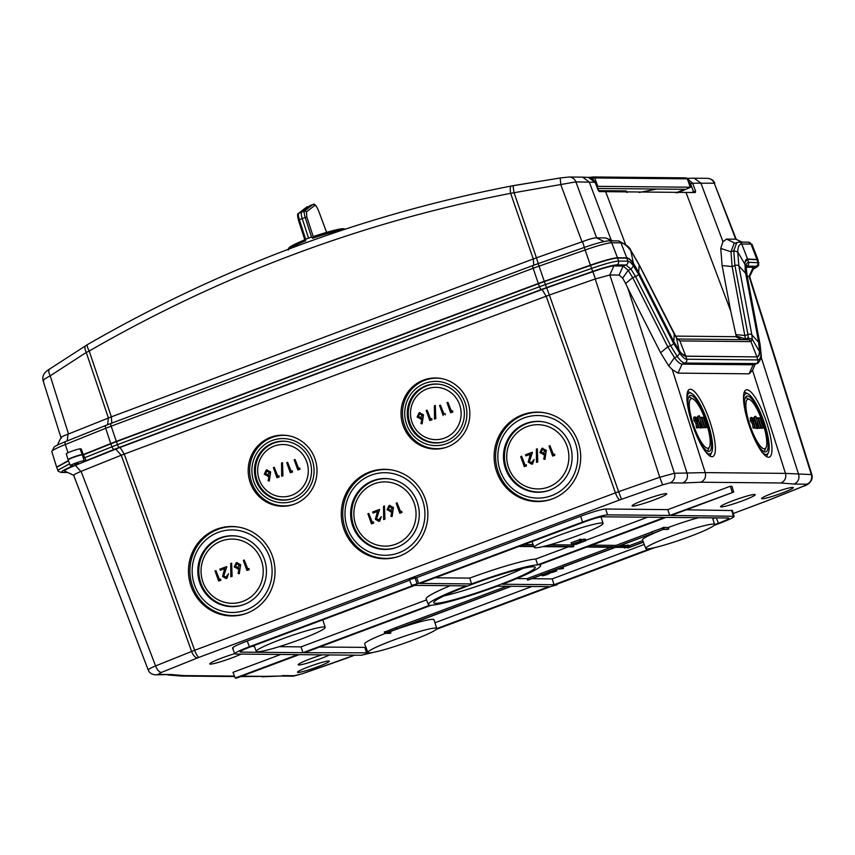 <?xml version="1.0" encoding="UTF-8"?>
<svg xmlns="http://www.w3.org/2000/svg" width="855" height="855" viewBox="0 0 855 855"><rect width="100%" height="100%" fill="white"/><g stroke="black" fill="none" stroke-linecap="round" stroke-linejoin="round"><path stroke-width="1.28" d="M443.991 414.044L440.432 405.142L443.638 414.173L445.134 413.617L445.316 414.825L445.134 413.617M444.557 438.081A26.152 25.308 -95 0 0 459.573 404.607A26.152 25.308 -95 0 0 427.073 388.897A26.152 25.308 -95 0 0 412.057 422.381A26.152 25.308 -95 0 0 444.557 438.081M452.616 410.817L452.797 412.024L452.616 410.817L451.119 411.373L447.913 402.342L447.037 402.662L450.617 412.73L452.413 412.057M451.472 411.244L447.913 402.342M450.617 412.73L452.797 412.024M434.5 419.057L435.804 418.672L435.313 405.441L434.393 405.783L434.5 419.057L435.419 418.715L435.313 405.441M431.796 418.608L431.978 419.816L431.796 418.608L430.3 419.164L427.083 410.133L426.218 410.453L429.798 420.521L431.593 419.848M430.653 419.036L427.083 410.133M429.798 420.521L431.978 419.816M419.452 412.805L423.482 414.771L422.167 423.781L423.097 414.803L419.068 412.837L417.122 417.058L421.066 418.961L422.039 418.49L420.916 423.524L421.782 423.813M420.083 412.634L419.068 412.837M422.423 418.458L420.425 419.132M440.346 384.397A29.305 28.354 -95 0 0 426.816 385.872A29.305 28.354 -95 0 0 409.802 422.84A29.305 28.354 -95 0 0 445.348 441.351M425.961 385.755A29.498 28.536 85 0 1 439.962 384.333A29.498 28.536 85 0 1 464.212 410.614A29.498 28.536 85 0 1 445.669 441.223A29.498 28.536 85 0 1 444.974 441.479A29.498 28.536 85 0 1 408.893 423.161A29.498 28.536 85 0 1 425.961 385.755M446.556 443.692A32.127 31.079 -95 0 0 464.992 402.577A32.127 31.079 -95 0 0 425.074 383.286A32.127 31.079 -95 0 0 406.638 424.411A32.127 31.079 -95 0 0 446.556 443.692M440.998 378.476A35.269 34.125 -95 0 0 424.817 380.261A35.269 34.125 -95 0 0 404.33 424.7A35.269 34.125 -95 0 0 447.015 447.069M423.546 380.09A35.557 34.403 85 0 1 440.432 378.38A35.557 34.403 85 0 1 469.662 410.058A35.557 34.403 85 0 1 447.315 446.962A35.557 34.403 85 0 1 446.481 447.261A35.557 34.403 85 0 1 402.983 425.181A35.557 34.403 85 0 1 423.546 380.09M120.074 447.443L124.232 454.069L194.641 650.292L618.646 491.668L549.359 295.028L121.239 455.223L115.735 449.121A21.984 1.999 -19.2 0 1 120.074 447.443L542.049 289.546A21.984 1.999 -19.2 0 1 546.687 287.857L549.359 295.028L595.475 278.88L592.825 271.698L546.687 287.857M294.483 504.151A35.557 34.403 85 0 1 293.65 504.45A35.557 34.403 85 0 1 250.152 482.37A35.557 34.403 85 0 1 270.714 437.279A35.557 34.403 85 0 1 287.601 435.569A35.557 34.403 85 0 1 316.831 467.247A35.557 34.403 85 0 1 294.483 504.151M552.362 498.914A44.738 43.284 85 0 1 551.304 499.288A44.738 43.284 85 0 1 496.584 471.511A44.738 43.284 85 0 1 522.458 414.782A44.738 43.284 85 0 1 543.695 412.634A44.738 43.284 85 0 1 580.47 452.487A44.738 43.284 85 0 1 552.362 498.914M246.7 613.281A44.738 43.284 85 0 1 245.652 613.666A44.738 43.284 85 0 1 190.932 585.878A44.738 43.284 85 0 1 216.796 529.16A44.738 43.284 85 0 1 238.043 527.011A44.738 43.284 85 0 1 274.808 566.865A44.738 43.284 85 0 1 246.7 613.281M399.531 556.092A44.738 43.284 85 0 1 398.473 556.477A44.738 43.284 85 0 1 343.753 528.689A44.738 43.284 85 0 1 369.627 471.971A44.738 43.284 85 0 1 390.863 469.823A44.738 43.284 85 0 1 427.639 509.676A44.738 43.284 85 0 1 399.531 556.092M70.367 465.644L68.165 459.958A7.652 0.695 -19.2 0 1 73.391 457.414A7.652 0.695 -19.2 0 1 82.337 454.839L83.405 454.849L86.077 460.685L84.143 460.663A7.439 0.673 160.8 0 0 75.454 463.175A7.439 0.673 160.8 0 0 70.367 465.644A7.439 0.673 160.8 0 0 70.634 465.719L73.466 465.751C63.719 469.78 60.085 471.949 62.575 472.259L67.321 472.302M148.172 669.893L73.669 475.305L64.788 471.084A21.984 1.999 -19.2 0 1 75.326 465.344L115.735 449.121M592.825 271.698A21.984 1.999 -19.2 0 1 613.879 265.958L623.156 266.055L619.063 275.064L609.861 274.968L674.435 473.264L659.782 477.261L662.604 484.86L619.843 499.865L199.076 657.313L161.531 672.361A7.652 3.484 -111.9 0 1 155.589 665.927C149.465 668.514 147.178 669.871 148.706 669.989M78.243 463.196L74.3 464.265L78.243 463.196M83.405 454.849L110.84 443.841A28.29 2.565 -19.2 0 1 116.43 441.672L538.404 283.774A28.29 2.565 -19.2 0 1 544.379 281.605L590.506 265.445A28.29 2.565 -19.2 0 1 617.609 258.06L626.875 258.157L627.816 261.17A3.057 2.95 90.6 0 1 626.01 264.986L623.156 266.055L628.19 270.319L631.033 269.229L633.448 265.916L633.16 263.458C630.734 260.048 628.639 258.274 626.875 258.157M69.65 463.784L57.819 470.218L56.676 467.279L68.507 460.834M170.829 674.52L155.503 674.852A7.652 7.385 -89.4 0 0 158.089 674.403L170.829 674.52L183.985 675.6L181.388 676.048L167.975 674.969M241.762 676.155L264.152 676.369L240.512 676.615M264.152 676.369L280.055 676.038L261.961 676.818M282.246 675.589L294.996 675.717A7.652 7.385 90.6 0 1 292.421 676.166L279.874 676.048M781.833 493.121A16.822 1.528 -19.2 0 1 761.559 498.604A16.822 1.528 -19.2 0 1 773.059 493.036A16.822 1.528 -19.2 0 1 793.333 487.542A16.822 1.528 -19.2 0 1 781.833 493.121M732.404 510.553L686.33 509.794M580.663 516.238L416.706 577.595L418.565 583.42L582.522 522.074L580.663 516.238C592.921 511.76 601.257 509.356 605.671 509.024L667.841 509.623L730.33 486.239L731.933 486.249L733.686 492.074L671.186 515.458L734.156 516.292M416.706 577.595L409.47 579.658L411.725 585.344L413.403 585.354L249.446 646.711C237.743 651.189 233.126 653.637 235.574 654.032L234.783 653.819M233.33 648.346C230.871 647.951 235.488 645.504 247.191 641.026L409.695 580.214M280.739 654.47L232.998 672.34L235.253 678.015L236.728 678.036L299.229 654.641L361.398 655.24L374.426 652.13M317.782 666.761A16.822 1.528 -19.2 0 1 297.508 672.254A16.822 1.528 -19.2 0 1 309.018 666.676A16.822 1.528 -19.2 0 1 329.293 661.182A16.822 1.528 -19.2 0 1 317.782 666.761M329.538 654.941A18.361 1.667 -19.2 0 1 320.294 658.788A18.361 1.667 -19.2 0 1 298.171 664.773A18.361 1.667 -19.2 0 1 310.728 658.692A18.361 1.667 -19.2 0 1 322.004 654.866M742.664 500.741A18.361 1.667 -19.2 0 1 720.541 506.726A18.361 1.667 -19.2 0 1 733.098 500.645A18.361 1.667 -19.2 0 1 755.211 494.65A18.361 1.667 -19.2 0 1 742.664 500.741M241.078 654.086A18.361 1.667 -19.2 0 1 231.833 657.933A18.361 1.667 -19.2 0 1 209.71 663.918A18.361 1.667 -19.2 0 1 222.268 657.848A18.361 1.667 -19.2 0 1 234.751 653.648M644.627 499.801A18.361 1.667 -19.2 0 1 666.75 493.805A18.361 1.667 -19.2 0 1 654.193 499.886A18.361 1.667 -19.2 0 1 632.08 505.882A18.361 1.667 -19.2 0 1 644.627 499.801M199.076 657.313A7.652 1.87 -110.5 0 1 194.641 650.292L191.616 651.457L121.239 455.223L80.862 471.447C75.005 473.991 72.761 475.316 74.129 475.412M609.861 274.968L595.475 278.88M625.625 283.486L627.891 288.317L687.131 473.392C688.136 477.838 686.64 481.044 682.675 482.99L669.925 482.872A7.652 7.385 -89.4 0 0 674.435 473.264L705.236 472.612L672.254 369.552L668.674 365.844L660.594 352.752L667.776 346.777L632.679 277.619L628.19 270.319L622.664 278.132L625.625 283.486L632.679 277.619L635.532 276.55L670.63 345.709L667.776 346.777L674.488 357.636L677.331 356.546L679.746 353.233L679.458 350.774L673.879 341.765L638.792 272.606L633.16 263.458M622.664 278.132L619.063 275.064M627.891 288.317L660.594 352.752M668.674 365.844L674.488 357.636C677.534 361.911 680.056 364.08 682.066 364.123L753.148 364.807L756.846 363.589C757.99 364.209 762.158 357.582 761.228 355.167L760.095 344.544A3.057 1.721 169.3 0 0 759.903 344.116L746.896 275.171L746.212 266.247M302.349 673.708L354.547 655.176M803.401 486.217A7.652 3.484 68.1 0 0 803.743 486.121L767.705 500.592A7.652 3.484 -111.9 0 1 767.363 500.688L803.401 486.217L806.842 484.187A7.652 7.385 90.6 0 0 811.342 474.578L811.908 474.782C813.768 482.188 805.517 485.95 803.743 486.121M811.919 474.814L749.621 276.539L747.217 276.293M746.308 267.23L753.202 267.305A21.984 1.999 -19.2 0 1 753.971 267.743L749.643 276.614M761.046 356.888L798.645 474.461C799.628 478.918 798.11 482.113 794.092 484.069L780.936 482.99C784.965 481.044 786.482 477.838 785.489 473.381L752.56 370.397M749.044 276.315L811.342 474.578L785.489 473.381L705.236 472.612C706.23 477.069 704.744 480.264 700.779 482.22L682.675 482.99M752.528 370.333L749.066 373.817L677.983 373.133L672.254 369.552M690.359 389.217A35.557 8.764 -109 0 1 710.024 421.846A35.557 8.764 -109 0 1 712.578 456.634A35.557 8.764 -109 0 1 711.948 456.709A35.557 8.764 -109 0 1 692.454 424.604A35.557 8.764 -109 0 1 689.461 389.388A35.557 8.764 -109 0 1 690.359 389.217M746.939 389.762A35.557 8.764 -109 0 1 766.604 422.391A35.557 8.764 -109 0 1 769.169 457.169A35.557 8.764 -109 0 1 768.527 457.254A35.557 8.764 -109 0 1 749.044 425.149A35.557 8.764 -109 0 1 746.041 389.933A35.557 8.764 -109 0 1 746.939 389.762M745.154 261.951L747.655 259.311L757.958 259.717L758.77 265.018L757.562 266.61L753.255 269.207M757.573 356.781L756.878 356.909L757.819 359.923L686.725 359.239L685.795 356.225L756.878 356.909C758.524 356.93 759.486 355.146 759.753 351.544L761.228 355.039M744.919 264.879L745.977 266.995C746.201 263.971 747.078 262.41 748.595 262.325L747.655 259.311M746.212 268.01L747.088 275.588A3.057 1.721 -10.7 0 0 746.896 275.171L745.763 273.632L745.015 268.791M745.72 273.653L758.77 342.588L759.903 344.116L760.993 354.013C760.694 357.978 759.635 359.944 757.819 359.923A3.057 2.95 90.6 0 1 756.002 363.738L753.148 364.807L749.066 373.817M759.432 351.662L758.727 342.599M685.795 356.225C684.15 356.214 682.044 354.398 679.458 350.774M709.992 456.078A35.269 8.689 71 0 0 710.045 455.982L711.755 452.167A32.127 7.919 71 0 0 707.235 420.874A32.127 7.919 71 0 0 691.545 393.407A32.127 7.919 71 0 0 689.996 392.958A32.127 7.919 71 0 0 686.95 398.58M691.545 393.407L687.858 391.462A35.269 8.689 71 0 0 687.762 391.408M704.948 450.927A32.127 7.919 71 0 0 709.5 453.93A32.127 7.919 71 0 0 711.755 452.167M690.787 395.448A29.498 7.268 -109 0 1 707.106 422.52A29.498 7.268 -109 0 1 709.233 451.376A29.498 7.268 -109 0 1 708.71 451.44A29.498 7.268 -109 0 1 692.529 424.807A29.498 7.268 -109 0 1 690.049 395.587A29.498 7.268 -109 0 1 690.787 395.448M707.545 451.151A29.305 7.225 71 0 0 707.812 450.638L709.522 446.834A26.163 6.445 71 0 0 705.845 421.344A26.163 6.445 71 0 0 693.074 398.986A26.163 6.445 71 0 0 691.802 398.622A26.163 6.445 71 0 0 692.935 423.375A26.163 6.445 71 0 0 707.694 448.266A26.163 6.445 71 0 0 709.522 446.834M693.074 398.986L689.387 397.041A29.305 7.225 71 0 0 688.852 396.795M696.472 427.468L698.246 427.532L696.846 428.024L696.472 427.468L695.906 423.396L693.854 420.446L693.726 417.336L694.976 416.909M698.246 427.532L696.964 419.955L695.126 416.855L693.726 417.336M695.895 423.364L697.295 422.883L697.872 426.987M704.755 426.902L705.054 427.842L706.454 427.361L703.205 417.197L701.805 417.678L704.563 426.303M705.054 427.842L706.978 427.361L706.807 426.324L703.205 417.197M700.63 420.681L702.917 427.821L704.83 427.34L704.659 426.303L701.314 417.176L699.935 417.561M700.373 427.521L702.158 427.575L699.272 415.722L702.158 427.575M699.272 415.722L697.862 416.214L699.39 423.097M697.648 423.289L699.08 427.778L701.004 427.308L700.833 426.26L697.488 417.133L695.917 417.593M693.854 420.446L695.254 419.965L697.295 422.883M695.126 416.855L695.254 419.965M696.697 419.923L696.761 421.943L695.489 419.912L695.446 417.903L696.697 419.923L695.617 420.297M702.917 427.821L704.83 427.34M704.317 427.34L701.057 417.176M700.491 428.056L701.891 427.575M699.08 427.778L701.004 427.308M700.491 427.297L697.231 417.133M744.342 391.953A35.269 8.689 -109 0 1 744.448 392.007L748.136 393.952A32.127 7.919 71 0 0 746.575 393.503A32.127 7.919 71 0 0 743.529 399.125M761.527 451.472A32.127 7.919 71 0 0 766.091 454.475A32.127 7.919 71 0 0 768.335 452.712L766.636 456.517A35.269 8.689 -109 0 1 766.582 456.623M768.335 452.712A32.127 7.919 71 0 0 763.825 421.419A32.127 7.919 71 0 0 748.136 393.952M747.377 395.993A29.498 7.268 -109 0 1 763.697 423.065A29.498 7.268 -109 0 1 765.813 451.921A29.498 7.268 -109 0 1 765.289 451.985A29.498 7.268 -109 0 1 749.119 425.352A29.498 7.268 -109 0 1 746.639 396.132A29.498 7.268 -109 0 1 747.377 395.993M745.442 397.34A29.305 7.225 -109 0 1 745.966 397.586L749.653 399.531A26.163 6.445 71 0 0 748.392 399.167A26.163 6.445 71 0 0 749.514 423.92A26.163 6.445 71 0 0 764.274 448.811A26.163 6.445 71 0 0 766.112 447.379A26.163 6.445 71 0 0 762.425 421.889A26.163 6.445 71 0 0 749.653 399.531M766.112 447.379L764.402 451.184A29.305 7.225 -109 0 1 764.124 451.697M753.063 428.013L754.826 428.077L753.063 428.013L752.486 423.941L750.433 420.991L750.316 417.881L751.566 417.454M754.826 428.077L753.544 420.5L751.716 417.4L750.316 417.881M752.486 423.909L753.886 423.428L754.463 427.532M761.345 427.447L761.645 428.387L763.045 427.895L759.796 417.742L758.396 418.223L761.153 426.848M761.645 428.387L763.558 427.906L763.387 426.869L759.796 417.742M757.22 421.226L759.497 428.366L761.41 427.885L761.249 426.848L757.893 417.721L756.525 418.106M756.964 428.066L758.738 428.12L755.852 416.267L758.738 428.12M755.852 416.267L754.452 416.748L755.98 423.642M754.238 423.834L755.67 428.323L757.583 427.853L757.423 426.805L754.067 417.678L752.496 418.138M750.433 420.991L751.834 420.5L753.886 423.428M751.716 417.4L751.834 420.5M753.287 420.468L753.351 422.477L752.069 420.457L752.037 418.437L753.287 420.468L752.208 420.831M759.497 428.366L761.41 427.885M760.897 427.885L757.648 417.721M757.081 428.601L758.481 428.12M755.67 428.323L757.583 427.853M757.07 427.842L753.821 417.678M731.602 510.232L733.355 516.057C735.813 516.463 731.185 518.899 719.493 523.388L714.085 525.408M654.738 547.617L555.536 584.735L557.214 584.756L550.364 586.669L436.221 629.387M557.033 584.179L557.214 584.756M235.574 654.032L297.743 654.631L235.253 678.015M418.565 583.42L411.725 585.344M582.522 522.074C594.781 517.596 603.117 515.18 607.542 514.849L669.7 515.447L733.686 492.074M436.777 628.607L548.889 586.658L497.354 586.167A59.444 5.397 160.8 0 1 431.283 605.233L304.401 652.707L369.681 652.835M714.652 524.628L718.392 523.228C726.75 520.022 730.052 518.28 728.3 517.991L666.024 517.393L539.142 564.877A59.444 5.397 160.8 0 1 540.616 565.518A59.444 5.397 160.8 0 1 502.516 584.232L554.051 584.724L651.211 548.365M728.866 518.151L728.3 517.991M498.465 585.183A53.758 4.884 -19.2 0 1 433.699 602.711A53.758 4.884 -19.2 0 1 470.464 584.916A53.758 4.884 -19.2 0 1 535.23 567.357A53.758 4.884 -19.2 0 1 498.465 585.183M537.656 564.856L664.538 517.382L602.262 516.783C599.098 517.019 593.146 518.739 584.393 521.935L420.051 583.431L471.586 583.933A59.444 5.397 160.8 0 1 537.656 564.856L535.775 559.031L568.286 546.869M466.413 585.867A59.444 5.397 160.8 0 0 428.334 604.613A59.444 5.397 160.8 0 0 429.798 605.222L302.916 652.696L240.64 652.098C238.887 651.809 242.189 650.067 250.536 646.861L414.878 585.365L466.413 585.867M240.063 651.927L240.64 652.098L240.437 651.435M415.028 577.574L416.898 583.409M667.841 509.623L669.7 515.447M730.33 486.239L732.201 492.063M365.961 647.374L319.535 647.043M531.885 586.498L434.949 622.761M506.78 586.252L396.089 627.517L396.549 628.981L384.836 633.363L389.624 633.405A36.669 3.335 -19.2 0 1 390.265 633.16A36.669 3.335 -19.2 0 1 390.906 632.924L386.738 632.882L511.397 586.295M386.695 632.882L386.225 631.428L396.089 627.517M386.225 631.428L384.28 631.941L384.836 633.363M367.874 652.451A36.476 3.313 160.8 0 0 411.821 640.545A36.476 3.313 160.8 0 0 436.766 628.457A36.476 3.313 160.8 0 0 392.819 640.363A36.476 3.313 160.8 0 0 367.874 652.451L364.647 643.901A36.712 3.335 -19.2 0 1 385.455 633.363M397.714 628.991L397.671 628.853A36.712 3.335 -19.2 0 1 433.987 619.747L436.766 628.457M511.023 586.295L396.549 628.981M390.906 632.924L390.446 631.46M385.669 631.418L386.129 632.871M396.944 628.981L396.485 627.527M531.703 578.696L552.191 578.899L554.051 584.724M516.815 578.557L527.086 578.653L610.93 547.286M624.139 547.414L615.547 547.328L527.92 580.117L527.086 578.653M552.191 578.899L644.232 544.453M712.824 518.793L715.272 517.874M651.777 531.992L616.006 545.383L616.466 546.837L663.277 529.384L662.144 527.963L663.533 527.439L668.321 527.492A36.712 3.335 -19.2 0 1 698.482 517.713M652.29 533.285L651.724 531.863L662.219 528.144M616.006 545.383L591.852 545.148M527.546 580.107L615.173 547.318L586.776 547.05M616.466 546.837L588.069 546.569M662.711 529.384L668.781 528.946A36.669 3.335 160.8 0 0 668.129 529.192A36.669 3.335 160.8 0 0 667.488 529.427L663.309 529.384L616.84 546.847L628.404 546.42L629.633 547.189L643.323 542.059M624.353 547.937L629.504 547.232L627.901 547.98L643.377 542.188M670.694 536.384A36.476 3.313 160.8 0 0 645.749 548.472A36.476 3.313 160.8 0 0 689.696 536.566A36.476 3.313 160.8 0 0 714.641 524.489A36.476 3.313 160.8 0 0 670.694 536.384M645.749 548.472L642.522 539.922A36.712 3.335 -19.2 0 1 660.723 530.421M662.582 529.683A36.712 3.335 -19.2 0 1 663.32 529.384M642.789 540.638L629.173 545.725L629.633 547.189M629.173 545.725L627.955 544.966L628.404 546.42M627.955 544.966L626.565 545.479L627.025 546.944M626.565 545.479L620.623 545.426M668.781 528.946L668.321 527.492M663.533 527.439L664.004 528.903M563.06 566.961L563.488 568.393L558.742 569.206L563.488 568.393M561.575 567.528L562.024 568.938M558.529 568.661L558.742 569.206M559.341 568.361L559.523 568.917M543.865 574.752L542.423 575.842L547.179 574.613L548.931 573.406L543.865 574.752L543.673 574.218M541.45 574.325L542.423 575.842M548.611 572.369L548.621 574.026M548.151 573.694L543.192 575.554L548.557 573.769M546.644 573.919L546.89 574.624M556.103 571.226L556.413 570.606L551.753 571.792L549.904 573.042L556.103 571.226L556.092 569.569M548.931 571.525L549.904 573.042M555.632 570.894L550.673 572.754L556.039 570.98M554.126 571.119L554.371 571.824M443.927 595.924A53.544 4.863 160.8 0 0 496.413 579.423A53.544 4.863 160.8 0 0 522.993 568.393M550.086 544.753L573.363 544.977L573.833 546.431L572.54 546.911L542.807 546.623M573.363 544.977L575.565 544.143M585.899 540.285L647.534 517.222M523.388 544.763L523.581 545.415L522.202 545.928L533.659 546.046M544.795 546.153L573.833 546.431M524.104 544.496L533.114 544.582M533.851 546.537L518.803 546.484M523.581 545.415L520.545 545.832M435.184 577.766L469.726 578.108A59.658 5.419 -19.2 0 1 535.775 559.031M579.444 539.687L571.087 542.818L571.653 544.24L581.507 540.638L571.653 544.24M581.507 540.638L581.069 539.184L581.005 540.627M579.957 540.969L579.391 539.548L580.545 539.174M583.922 539.11L584.339 540.563L574.261 544.261L584.36 540.574L583.922 539.11M581.282 539.911L583.869 539.11M584.018 539.43L585.547 539.163L586.006 540.616L576.377 544.272L585.878 540.584L585.429 539.131M578.119 535.487A36.476 3.313 160.8 0 0 603.064 523.41A36.476 3.313 160.8 0 0 559.117 535.305A36.476 3.313 160.8 0 0 534.172 547.403A36.476 3.313 160.8 0 0 578.119 535.487M469.726 578.108L471.586 583.933M573.951 543.459L574.261 544.261M581.838 541.429L576.537 543.075L581.838 541.429M575.084 542.914L575.757 544.368M576.633 543.94L584.991 540.916L576.591 544.004M428.334 604.613L426.132 598.928A59.658 5.419 -19.2 0 1 450.232 585.707M251.798 646.401L254.427 646.423M279.211 646.658L301.046 646.872L302.916 652.696M426.517 599.921L301.046 646.872M300.244 639.465A36.476 3.313 160.8 0 0 325.189 627.388A36.476 3.313 160.8 0 0 281.242 639.284A36.476 3.313 160.8 0 0 256.308 651.382A36.476 3.313 160.8 0 0 300.244 639.465M288.167 435.665A35.269 34.125 -95 0 0 271.986 437.45A35.269 34.125 -95 0 0 251.498 481.889A35.269 34.125 -95 0 0 294.195 504.258M293.725 500.88A32.127 31.079 -95 0 0 312.161 459.766A32.127 31.079 -95 0 0 272.253 440.475A32.127 31.079 -95 0 0 253.807 481.6A32.127 31.079 -95 0 0 293.725 500.88M292.848 498.412A29.498 28.536 85 0 1 292.154 498.668A29.498 28.536 85 0 1 256.072 480.35A29.498 28.536 85 0 1 273.13 442.943A29.498 28.536 85 0 1 287.13 441.522A29.498 28.536 85 0 1 311.38 467.803A29.498 28.536 85 0 1 292.848 498.412M287.515 441.586A29.305 28.354 -95 0 0 273.985 443.061A29.305 28.354 -95 0 0 256.97 480.029A29.305 28.354 -95 0 0 292.517 498.54M291.726 495.269A26.152 25.308 -95 0 0 306.742 461.786A26.152 25.308 -95 0 0 274.241 446.086A26.152 25.308 -95 0 0 259.225 479.57A26.152 25.308 -95 0 0 291.726 495.269M299.784 468.006L299.966 469.213L299.784 468.006L298.288 468.561L295.082 459.52L294.205 459.851L297.786 469.919L299.581 469.245M298.641 468.433L295.082 459.52M297.786 469.919L299.966 469.213M292.303 470.795L292.485 472.013L292.303 470.795L290.807 471.362L287.601 462.32L286.724 462.651L290.305 472.719L292.1 472.046M291.16 471.233L287.601 462.32M290.305 472.719L292.485 472.013M281.669 476.246L282.973 475.861L282.481 462.63L281.562 462.972L281.669 476.246L282.588 475.904L282.481 462.63M278.965 475.797L279.147 477.005L278.965 475.797L277.469 476.353L274.263 467.322L273.386 467.642L276.967 477.71L278.762 477.037M277.822 476.224L274.263 467.322M276.967 477.71L279.147 477.005M266.621 469.994L270.65 471.96L269.336 480.97L270.266 471.992L266.236 470.026L264.291 474.247L268.235 476.15L269.207 475.679L268.085 480.702L268.951 481.002M267.252 469.823L266.236 470.026M269.592 475.647L267.594 476.321M268.62 476.117L267.786 476.31M268.053 475.049L265.146 473.862L266.557 471.073L269.378 472.281L267.38 475.209M266.942 471.041L265.531 473.83L268.438 475.017M544.261 412.73A44.449 43.007 -95 0 0 523.73 414.953A44.449 43.007 -95 0 0 497.931 471.03A44.449 43.007 -95 0 0 551.849 499.096M551.593 495.644A41.297 39.961 -95 0 0 575.308 442.772A41.297 39.961 -95 0 0 523.987 417.977A41.297 39.961 -95 0 0 500.282 470.849A41.297 39.961 -95 0 0 551.593 495.644M549.647 490.161A35.461 34.318 85 0 1 548.814 490.46A35.461 34.318 85 0 1 505.433 468.433A35.461 34.318 85 0 1 525.943 423.471A35.461 34.318 85 0 1 542.775 421.761A35.461 34.318 85 0 1 571.931 453.353A35.461 34.318 85 0 1 549.647 490.161M543.16 421.825A35.269 34.125 -95 0 0 526.798 423.578A35.269 34.125 -95 0 0 506.342 468.113A35.269 34.125 -95 0 0 549.177 490.332M548.525 487.019A32.127 31.079 -95 0 0 566.972 445.893A32.127 31.079 -95 0 0 527.054 426.613A32.127 31.079 -95 0 0 508.618 467.728A32.127 31.079 -95 0 0 548.525 487.019M526.295 464.725L526.477 465.932L526.295 464.725L524.799 465.28L521.582 456.249L520.716 456.581L524.286 466.648L526.092 465.975M525.152 465.152L521.582 456.249M524.286 466.648L526.477 465.932M530.153 457.874L532.441 452.295L529.405 461.647L532.248 462.897M532.056 452.327L525.451 454.807L526.199 455.801L530.292 454.272M532.569 463.944L534.161 459.445L532.569 463.944L531.468 464.169M536.48 462.373L537.784 461.999L537.293 448.768L536.374 449.11L536.48 462.373L537.4 462.031L537.293 448.768M542.252 448.33L546.281 450.296L544.966 459.306L545.896 450.329L541.867 448.373L539.922 452.594L543.865 454.497L544.838 454.016L543.716 459.05L544.582 459.338M542.882 448.17L541.867 448.373M545.223 453.984L543.224 454.657M554.596 454.133L554.777 455.341L554.596 454.133L553.1 454.689L549.893 445.658L549.017 445.989L552.597 456.057L554.393 455.384M553.452 454.561L549.893 445.658M552.597 456.057L554.777 455.341M534.161 459.445L531.222 463.079M525.814 455.833L530.346 454.144L528.176 462.085L531.66 464.158M529.405 461.647L529.769 457.906M531.863 462.929L529.021 461.679M544.25 454.454L543.417 454.657M543.684 453.396L540.777 452.21L542.188 449.42L545.009 450.617L543 453.545M542.572 449.388L541.162 452.177L544.069 453.353M238.609 527.097A44.449 43.007 -95 0 0 218.068 529.32A44.449 43.007 -95 0 0 192.268 585.408A44.449 43.007 -95 0 0 246.187 613.473M245.941 610.021A41.297 39.961 -95 0 0 269.646 557.15A41.297 39.961 -95 0 0 218.335 532.355A41.297 39.961 -95 0 0 194.619 585.226A41.297 39.961 -95 0 0 245.941 610.021M243.985 604.528A35.461 34.318 85 0 1 243.151 604.838A35.461 34.318 85 0 1 199.771 582.811A35.461 34.318 85 0 1 220.28 537.848A35.461 34.318 85 0 1 237.124 536.138A35.461 34.318 85 0 1 266.268 567.731A35.461 34.318 85 0 1 243.985 604.528M237.498 536.203A35.269 34.125 -95 0 0 221.135 537.955A35.269 34.125 -95 0 0 200.679 582.49A35.269 34.125 -95 0 0 243.515 604.699M242.873 601.386A32.127 31.079 -95 0 0 261.309 560.271A32.127 31.079 -95 0 0 221.402 540.991A32.127 31.079 -95 0 0 202.956 582.105A32.127 31.079 -95 0 0 242.873 601.386M220.633 579.102L220.814 580.31L220.633 579.102L219.137 579.658L215.93 570.627L215.054 570.948L218.634 581.015L220.43 580.342M219.489 579.53L215.93 570.627M218.634 581.015L220.814 580.31M224.491 572.252L226.789 566.673L223.754 576.024L226.586 577.275M226.404 566.705L219.788 569.173L220.547 570.178L224.63 568.65M226.906 578.322L228.499 573.812L226.906 578.322L225.806 578.546M230.818 576.751L232.122 576.377L231.63 563.135L230.711 563.488L230.818 576.751L231.737 576.409L231.63 563.135M236.589 562.708L240.629 564.674L239.304 573.684L240.244 564.706L236.204 562.74L234.259 566.961L238.203 568.864L239.176 568.393L238.053 573.427L238.919 573.716M237.22 562.537L236.204 562.74M239.56 568.361L237.562 569.035M248.933 568.511L249.115 569.719L248.933 568.511L247.437 569.067L244.231 560.036L243.354 560.356L246.935 570.424L248.73 569.751M247.79 568.938L244.231 560.036M246.935 570.424L249.115 569.719M228.499 573.812L225.56 577.456M220.163 570.21L224.683 568.522L222.524 576.462L225.998 578.536M223.754 576.024L224.106 572.284M226.201 577.307L223.369 576.056M238.588 568.832L237.754 569.024M238.021 567.763L235.114 566.587L236.525 563.798L239.357 564.995L237.348 567.923M236.91 563.755L235.499 566.544L238.406 567.731M391.44 469.919A44.449 43.007 -95 0 0 370.899 472.142A44.449 43.007 -95 0 0 345.099 528.219A44.449 43.007 -95 0 0 399.018 556.284M398.772 552.832A41.297 39.961 -95 0 0 422.477 499.961A41.297 39.961 -95 0 0 371.156 475.166A41.297 39.961 -95 0 0 347.451 528.037A41.297 39.961 -95 0 0 398.772 552.832M396.816 547.35A35.461 34.318 85 0 1 395.983 547.649A35.461 34.318 85 0 1 352.602 525.622A35.461 34.318 85 0 1 373.111 480.66A35.461 34.318 85 0 1 389.944 478.95A35.461 34.318 85 0 1 419.1 510.542A35.461 34.318 85 0 1 396.816 547.35M390.329 479.014A35.269 34.125 -95 0 0 373.966 480.767A35.269 34.125 -95 0 0 353.51 525.301A35.269 34.125 -95 0 0 396.346 547.521M395.705 544.207A32.127 31.079 -95 0 0 414.141 503.082A32.127 31.079 -95 0 0 374.223 483.802A32.127 31.079 -95 0 0 355.787 524.917A32.127 31.079 -95 0 0 395.705 544.207M373.464 521.913L373.646 523.121L373.464 521.913L371.968 522.469L368.751 513.438L367.885 513.759L371.465 523.826L373.261 523.153M372.32 522.341L368.751 513.438M371.465 523.826L373.646 523.121M377.322 515.063L379.609 509.484L376.585 518.835L379.417 520.086M379.225 509.516L372.62 511.995L373.368 512.989L377.461 511.461M379.738 521.133L381.33 516.623L379.738 521.133L378.637 521.358M383.649 519.562L384.953 519.188L384.461 505.946L383.542 506.299L383.649 519.562L384.568 519.22L384.461 505.946M389.42 505.519L393.45 507.485L392.135 516.495L393.065 507.517L389.036 505.551L387.091 509.772L391.034 511.675L392.007 511.205L390.885 516.238L391.75 516.527M390.051 505.358L389.036 505.551M392.392 511.172L390.393 511.846M401.765 511.322L401.946 512.53L401.765 511.322L400.268 511.878L397.062 502.847L396.186 503.168L399.766 513.235L401.561 512.573M400.621 511.75L397.062 502.847M399.766 513.235L401.946 512.53M381.33 516.623L378.391 520.268M372.983 513.021L377.515 511.333L375.356 519.274L378.829 521.347M376.585 518.835L376.937 515.095M379.032 520.118L376.2 518.867M391.419 511.643L390.585 511.835M390.853 510.574L387.946 509.398L389.356 506.609L392.189 507.806L390.179 510.734M389.741 506.577L388.33 509.366L391.237 510.542M443.136 415.53L439.555 405.462L440.432 405.142M421.451 418.929L420.617 419.121M420.884 417.86L417.977 416.684L419.388 413.884L422.21 415.092L420.2 418.02M419.773 413.852L418.362 416.642L421.269 417.828M569.131 177.017A7.652 7.385 -89.4 0 1 575.875 181.88L510.638 193.326A7.652 1.988 79.1 0 1 511.247 186.027A7.652 1.988 79.1 0 1 511.354 186.016L560.143 177.979L569.067 177.017L582.426 177.145L588.304 177.391L595.101 182.265L599.227 191.606L695.339 192.525M588.197 177.391L588.304 177.391C590.613 176.974 592.889 178.599 595.133 182.275L598.158 190.227M625.614 244.562L605.842 192.151M582.672 177.156L589.266 182.008L611.143 239.999M730.694 311.006L736.176 335.94L745.442 338.997L732.147 266.578L722.122 265.563L730.694 311.006L686.191 192.92M675.461 336.111L735.792 336.699L736.176 335.94M745.389 339.659L745.442 338.997L748.232 337.971L752.24 339.221L759.432 351.501L758.674 342.299L745.667 273.344L744.951 264.281C745.036 260.764 745.902 259.012 747.559 259.022L757.851 259.589M722.122 265.563L720.733 248.41L730.972 251.776L733.75 250.75L737.758 252.011L744.951 264.281M686.982 178.321L694.1 178.225L700.876 183.077L722.956 241.687L720.733 248.41M695.297 192.535L695.564 191.114L693.49 191.734A1.528 0.695 -111.9 0 1 693.64 192.599M687.067 178.406L692.636 183.194L695.564 191.114M691.032 192.717L693.49 191.734L690.573 183.846L688.019 180.694M707.513 178.353A7.652 7.385 90.6 0 1 714.267 183.205L736.23 239.293M722.956 241.687L726.568 239.101L735.695 239.197L714.267 183.205L692.636 183.194L690.573 183.846M742.258 242.125L735.695 239.197M633.074 263.329L633.384 263.212C630.627 259.664 628.425 257.879 626.779 257.868L617.502 257.772A28.29 2.565 160.8 0 0 590.41 265.157L544.272 281.316A28.29 2.565 160.8 0 0 538.308 283.486L116.323 441.383A28.29 2.565 160.8 0 0 110.733 443.553L83.309 454.561L81.182 448.875L80.039 448.864A7.439 0.673 -19.2 0 0 71.35 451.376A7.439 0.673 -19.2 0 0 66.263 453.834L68.058 459.659A7.652 0.695 160.8 0 0 68.293 459.744M68.4 460.556L56.676 467.108M83.309 454.561L82.23 454.55A7.652 0.695 160.8 0 0 74.182 456.805A7.652 0.695 160.8 0 0 68.058 459.659M56.569 466.969L51.813 451.579A27.734 2.522 -19.2 0 1 65.301 444.515L105.699 428.302L110.733 443.553M638.653 272.328L633.384 263.212L630.723 250.248C630.06 247.458 625.903 244.348 618.261 240.928A3.057 2.95 90.6 0 1 620.965 242.852L626.779 257.868L626.031 258.146M560.143 177.979L513.053 185.685L513.962 192.418L536.438 257.815L582.522 241.655C589.277 239.09 593.936 237.829 596.512 237.85L605.789 237.947L612.917 240.875M538.255 263.586L536.438 257.815L533.274 258.958L510.638 193.326C362.071 222.172 221.584 274.744 89.187 351.031A7.652 1.699 -120 0 1 87.413 344.618C220.547 267.904 361.825 215.043 511.247 186.027L513.053 185.685M111.781 423.107L111.374 416.834L533.274 258.958L533.755 265.21M86.216 345.42C84.485 346.243 84.495 348.594 86.248 352.463L89.187 351.031L111.374 416.834L68.047 434.169L67.182 440.913M61.475 438.049C60.128 437.578 62.319 436.285 68.047 434.169M107.58 424.711L108.414 417.977L86.248 352.463L50.21 375.815C44.3 378.957 42.13 380.689 43.691 381.02M87.413 344.618L49.515 369.093C43.145 372.951 42.226 376.766 43.113 380.774L60.994 437.696M560.164 177.979L560.816 184.755L582.02 241.847M68.496 433.998L50.21 375.815C48.361 372.032 48.275 369.723 49.964 368.89M747.227 339.863L748.232 337.971L747.933 334.497L734.926 265.542L732.147 266.578L730.972 251.776L734.092 243.504L739.041 242.093L748.307 242.179A3.057 2.95 90.5 0 1 751.021 244.103A27.734 2.522 -19.2 0 1 752.015 244.402L757.851 259.418M746.864 259.14L747.559 259.022L741.745 244.006A3.057 2.95 -89.4 0 0 739.083 242.093M679.052 350.24L676.487 337.768L677.801 339.125L677.171 338.997M685.165 356.129L756.408 356.898M681.873 353.788L685.689 355.937L679.885 340.921L750.968 341.605L756.782 356.621C758.449 356.567 759.336 354.868 759.432 351.501M676.155 345.912L673.74 341.498M630.776 250.323L639.123 264.644A3.057 1.24 -26.9 0 1 639.177 264.943L638.685 272.318L673.783 341.476L674.264 334.102L639.177 264.943L631.043 250.985C626.886 245.609 623.53 242.906 620.965 242.852L611.699 242.756A27.734 2.522 160.8 0 0 585.141 249.991L590.41 265.157M627.399 192.354L626.138 190.922L626.619 192.354M598.414 190.654L626.138 190.922M656.822 189.041L639.219 192.471M597.506 188.463L684.695 189.308L675.931 192.824M596.747 186.486L597.773 186.337L594.727 177.958L591.66 178.321M685.539 177.872A1.528 1.475 90.6 0 1 685.774 177.861L687.345 178.877L690.252 187.224L597.773 186.337M677.566 192.835L690.487 187.288M588.486 177.498L593.135 176.985A1.528 1.475 -89.4 0 1 593.359 176.964L685.774 177.861A1.528 1.475 90.6 0 1 687.131 178.845L594.727 177.958A1.528 1.475 -89.4 0 0 593.37 176.964L588.486 177.498M298.481 213.44L306.988 206.835A1.528 1.475 54 0 1 307.308 206.664A2503.622 611.304 -110.5 0 0 298.865 213.216A1.528 1.475 -129.6 0 0 298.481 213.44C297.326 213.515 297.326 215.77 298.481 220.237L304.808 239.795L298.481 220.237L299.325 219.692L305.663 239.197L308.559 238.15L302.221 218.591L299.325 219.692C298.267 216.208 298.117 214.049 298.865 213.216L304.476 211.121C303.91 211.88 304.156 214.007 305.224 217.491L302.221 218.591C301.152 215.118 300.949 212.97 301.601 212.158A2503.675 611.314 69.5 0 1 310.151 205.521L310.397 205.435M310.151 205.521L313.058 204.495C314.394 203.298 316.211 205.339 318.52 210.619L318.477 210.629C317.002 206.985 315.794 205.275 314.832 205.478A2502.093 610.93 69.5 0 0 306.4 212.019A1.528 1.475 -129.6 0 0 304.476 211.121A2503.622 611.304 69.5 0 1 312.909 204.569L310.151 205.521M343.336 229.781A30.598 2.651 161.7 0 0 312.609 238.267L311.509 237.006L308.559 238.15M304.829 239.731L305.62 240.886L305.663 239.197M305.609 240.886A30.598 2.907 159.9 0 0 289.076 248.987M311.509 237.006L305.224 217.491L306.881 217.159L313.219 236.6A29.07 2.522 -18.3 0 1 343.817 229.621M314.832 205.478A1.528 1.475 54 0 0 312.909 204.569L313.058 204.495M312.62 238.267L313.165 236.611L330.725 231.224L341.776 228.777L345.388 229.108M619.843 499.865A7.652 1.87 69.5 0 1 615.418 492.843L546.174 296.183L542.049 289.546M592.665 271.452A25.126 2.276 160.8 0 1 616.733 264.89L626.01 264.986L631.033 269.229L635.532 276.55A3.057 1.24 -26.9 0 0 638.493 274.124L633.448 265.916C631.279 262.87 629.398 261.288 627.816 261.17L618.539 261.074A28.183 2.554 160.8 0 0 591.553 268.438L592.665 271.452L546.537 287.611A25.126 2.276 160.8 0 0 541.236 289.535L119.262 447.432A25.126 2.276 160.8 0 0 114.292 449.356L86.077 460.685M110.84 443.841L111.92 446.802A3.057 1.389 68.1 0 0 114.292 449.356M119.262 447.432A3.057 0.748 -110.5 0 1 117.498 444.653A28.183 2.554 -19.2 0 0 111.92 446.802L84.378 457.863M84.143 460.663L82.337 454.839M57.819 470.218C57.477 470.987 58.728 471.725 61.549 472.441A3.057 2.95 -89.4 0 0 62.575 472.259M234.484 676.081L183.985 675.6M161.531 672.361L158.089 674.403M669.925 482.872L662.604 484.86M700.779 482.22L780.936 482.99M794.092 484.069L806.842 484.187M765.856 501.265A7.652 1.87 69.5 0 0 766.027 501.244L733.291 513.492L767.363 500.688M294.996 675.717L302.317 673.719M81.086 471.351L155.589 665.927L191.616 651.457A7.652 3.484 68.1 0 0 197.558 657.901M75.326 465.344L80.862 471.447M621.457 499.277L618.646 491.668L659.782 477.261L595.219 278.965M609.797 274.979L613.879 265.958M616.733 264.89A3.057 2.95 -89.4 0 0 618.539 261.074L617.609 258.06M590.506 265.445L591.553 268.438L545.415 284.597A28.183 2.554 160.8 0 0 539.473 286.746A3.057 0.748 69.5 0 0 541.236 289.535M546.537 287.611L544.379 281.605M538.404 283.774L539.473 286.746L117.498 444.653L116.43 441.672M343.464 659.301L345.249 658.692A7.652 1.87 -110.5 0 1 345.078 658.724M345.409 658.596A7.652 1.87 -110.5 0 1 345.249 658.692L354.633 655.176M767.705 500.592L766.027 501.244A7.652 1.87 69.5 0 0 766.187 501.148M753.202 267.305L749.108 276.315M677.983 373.133L682.066 364.123L684.919 363.054C682.931 363.022 680.398 360.853 677.331 356.546L670.63 345.709A3.057 1.24 153.1 0 0 673.59 343.283L673.879 341.765M638.792 272.606L638.493 274.124L673.59 343.283L679.746 353.233C682.589 357.219 684.919 359.228 686.725 359.239A3.057 2.95 -89.4 0 1 684.919 363.054L756.846 363.589M753.287 269.154L756.055 266.236L746.789 266.14A3.057 2.95 -89.4 0 0 748.595 262.325L758.887 262.731M756.932 259.407L757.861 262.421A3.057 2.95 90.6 0 1 756.055 266.236M247.191 641.026L249.446 646.711M605.671 509.024L607.542 514.849M366.677 653.306L364.807 647.481M718.392 523.228L716.276 517.884M544.934 574.453L545.18 575.191M551.154 571.418L551.347 571.952M552.416 571.653L552.661 572.39M585.28 539.131L585.739 540.595M595.101 182.265L575.875 181.88L596.662 237.861M735.792 336.699L741.809 339.617M735.995 334.594L745.154 335.534L747.933 334.497A3.057 1.721 169.3 0 1 751.866 334.85L758.674 342.299M735.824 239.186L741.851 242.115M734.958 243.183L726.568 239.101M116.323 441.383L111.182 426.175A3.057 0.748 -110.5 0 1 110.936 423.417L532.911 265.52A3.057 0.748 69.5 0 1 532.986 265.51A24.677 2.244 -19.2 0 1 538.18 263.629L584.318 247.448L585.141 249.991L539.003 266.161A27.734 2.522 160.8 0 0 533.157 268.278L538.308 283.486M68.015 452.744L65.301 444.515A3.057 1.389 -111.9 0 1 65.589 441.554A3.057 1.389 -111.9 0 1 65.728 441.511L105.87 425.405M544.272 281.316L538.18 263.618L532.911 265.52A3.057 0.748 69.5 0 0 533.157 268.278L111.182 426.175A27.734 2.522 -19.2 0 0 105.699 428.302A3.057 1.389 68.1 0 1 105.999 425.341A3.057 1.389 68.1 0 1 106.127 425.298A24.677 2.244 -19.2 0 1 110.872 423.46M532.857 265.552L111.011 423.407A3.057 0.748 -110.5 0 0 110.936 423.417L65.589 441.554C53.234 446.78 55.319 446.406 54.154 446.951L51.813 451.579M82.23 454.55L80.039 448.864M617.502 257.772L611.699 242.756A3.057 2.95 -89.4 0 0 608.984 240.843C604.325 241.142 596.095 243.344 584.318 247.448L538.19 263.629M605.789 237.947L611.806 240.864M604.09 241.538L596.512 237.85M584.382 247.426L582.522 241.655M745.667 273.344L738.859 265.894A3.057 1.721 -10.7 0 0 734.926 265.542L733.75 250.75L736.871 242.467M748.307 339.681A3.057 2.95 90.6 0 1 750.968 341.605L752.24 339.221L751.866 334.85L738.859 265.894L737.758 252.011C737.876 246.678 739.212 244.017 741.745 244.006L751.021 244.103L756.825 259.118M746.276 259.503L747.559 259.022M674.007 333.589A3.057 1.24 153.1 0 1 674.21 333.813A3.057 1.24 153.1 0 1 674.264 334.102L676.807 338.495L679.885 340.921A3.057 2.95 -89.4 0 0 677.694 339.05M756.782 356.621L756.034 356.898M326.599 232.378L318.52 210.619L326.642 232.368M306.4 212.019L306.881 217.159M61.549 472.441L67.727 472.494M234.676 676.562L181.399 676.048M148.161 669.86C149.219 672.767 151.666 674.435 155.503 674.852M292.421 676.166L302.349 673.74L343.486 659.333M752.218 371.209L755.115 364.241M747.088 275.588L760.095 344.544M746.949 259.439L746.02 259.781M697.178 422.958L695.767 423.439M753.757 423.503L752.357 423.984M734.103 516.217L732.382 510.478M234.772 653.722L232.549 648.122M714.641 524.489L712.525 517.841M540.616 565.518L540.285 564.45M549.38 573.502L548.931 572.048M556.861 570.702L556.413 569.248M603.064 523.41L600.99 516.912M534.172 547.403L531.97 541.557M325.189 627.388L322.784 619.832M256.308 651.382L254.095 645.536M694.11 178.225L707.459 178.353C711.157 178.652 713.604 180.298 714.791 183.301M608.984 240.843L618.261 240.928M61.047 437.578L57.349 445.166M748.307 242.179L752.015 244.402M639.123 264.644L676.54 337.832M748.253 339.681L677.641 339.007M687.345 178.877L690.455 187.266M304.84 239.731C287.44 247.298 289.93 247.159 288.424 248.549L288.274 250.12"/></g></svg>
